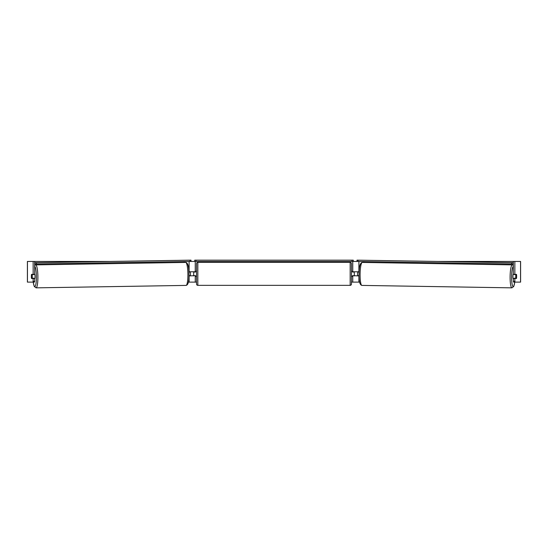 <?xml version="1.0" encoding="UTF-8"?>
<svg xmlns="http://www.w3.org/2000/svg" width="548" height="548" viewBox="0 0 548 548"><rect width="100%" height="100%" fill="white"/><g stroke="black" fill="none" stroke-linecap="round" stroke-linejoin="round"><path stroke-width="0.82" d="M188.971 275.911L195.246 275.658M188.409 282.11L195.246 282.11L195.246 275.911M190.177 261.451L194.725 261.451L194.725 260.163L353.275 260.163L353.275 261.451L351.98 261.451L351.98 260.163M193.691 275.911L193.691 271.781M195.246 272.041L195.246 261.451M195.246 271.781L188.902 271.781M184.128 262.451L184.128 261.554M189.711 271.781A2.582 0.445 -90 0 0 189.656 272.041L188.916 272.055L189.629 272.041M358.289 271.781A2.582 0.445 -90 0 1 358.344 272.041L359.084 272.055L358.371 272.041M359.029 275.911L352.754 275.658M359.591 282.11L352.754 282.11L352.754 275.911M357.823 261.451L353.275 261.451M354.309 275.911L352.501 275.658L352.501 276.432L351.467 276.432M354.309 275.658L354.309 271.781M352.754 272.041L352.754 261.451M352.754 271.781L359.098 271.781M363.872 262.451L363.872 261.554M513.325 278.966A2.582 0.445 -89.1 0 1 512.928 276.384A2.582 0.445 -89.1 0 1 513.325 273.863M515.73 276.432A2.582 0.445 -89.1 0 1 515.88 274.623L516.517 274.623A2.582 0.445 -89.1 0 1 516.62 276.432A2.582 0.445 -89.1 0 1 516.469 278.24L515.826 278.24A2.582 0.445 -89.1 0 1 515.73 276.432M514.154 274.363A2.582 0.445 -89.1 0 0 514.106 274.596L515.88 274.623M359.029 275.678L357.673 275.658A2.582 0.445 -89.1 0 1 357.577 273.849A2.582 0.445 -89.1 0 1 357.728 272.041M514.099 278.494A2.582 0.445 -89.1 0 1 514.045 278.206L515.826 278.24M514.106 274.596L514.743 274.596M31.414 275.144A2.582 0.445 -90 0 0 31.359 276.432A2.582 0.445 -90 0 0 31.537 278.494L33.147 278.494L33.147 281.364L34.675 281.364L34.675 278.494L33.147 278.494M34.675 261.451L33.147 261.451L33.147 274.363L34.675 274.363L34.675 261.451L109.333 261.451M438.667 261.451L520.6 261.451L520.6 282.11L513.551 282.11L513.325 278.494L516.463 278.494A2.582 0.445 -90 0 0 516.586 275.144M195.246 282.11L196.533 282.11M351.467 282.11L352.754 282.11M513.325 261.451L513.325 274.363L516.463 274.363A2.582 0.445 -90 0 1 516.517 274.623M513.325 281.364L514.853 281.364L514.853 278.494M514.853 281.364L515.072 282.11M514.853 274.363L514.853 261.451M34.675 281.364L34.449 282.11L27.4 282.11L27.4 261.451L33.147 261.451M32.928 282.11L33.147 281.364M33.147 274.363L31.537 274.363A2.582 0.445 -90 0 0 31.483 274.623A2.582 0.445 -90.9 0 0 31.38 276.432A2.582 0.445 -90.9 0 0 31.531 278.24L32.174 278.24A2.582 0.445 -90.9 0 0 32.27 276.432A2.582 0.445 -90.9 0 0 32.12 274.623L31.483 274.623M197.828 262.355A1.288 1.288 0 0 0 196.533 263.65L196.533 284.049A1.288 1.288 0 0 0 197.828 285.337L350.172 285.337A1.288 1.288 0 0 0 351.467 284.049L351.467 263.65A1.288 1.288 0 0 0 350.172 262.355L197.828 262.355L197.828 285.337M196.533 271.267L195.499 271.267L195.499 272.041L193.691 272.041M193.691 275.658L195.499 275.658L195.499 276.432L196.533 276.432M354.309 272.041L352.501 272.041L352.501 271.267L351.467 271.267M196.02 260.163L196.02 261.451L351.98 261.451M196.02 261.451L194.725 261.451M513.325 262.698L357.001 260.149L513.325 262.67M513.325 263.985L513.12 262.698M511.627 262.677L511.606 263.965L358.029 261.458L358.05 260.17M357.001 260.149L356.981 261.437L358.029 261.458M511.606 263.965L513.099 263.985M34.675 278.966A2.582 0.445 -90.9 0 0 35.072 276.384A2.582 0.445 -90.9 0 0 34.675 273.863M32.174 278.24L33.955 278.206A2.582 0.445 -90.9 0 1 33.901 278.494M188.971 275.678L190.327 275.658A2.582 0.445 -90.9 0 0 190.423 273.849A2.582 0.445 -90.9 0 0 190.272 272.041M32.12 274.623L33.894 274.596A2.582 0.445 -90.9 0 0 33.846 274.363M33.894 274.596L33.257 274.596M34.675 263.985L34.88 262.698L36.374 262.677L36.394 263.965L189.971 261.458L189.951 260.17L190.999 260.149L34.675 262.67M36.374 262.677L189.951 260.17M190.999 260.149L191.019 261.437L189.971 261.458M36.394 263.965L34.901 263.985M189.094 282.11L189.094 275.911M189.094 271.781L189.094 261.471M358.906 282.11L358.906 275.911M358.906 271.781L358.906 261.471M511.921 287.851L361.906 285.405A11.487 1.993 -89.1 0 1 360.098 273.918A11.487 1.993 -89.1 0 1 362.276 262.424L512.291 264.876A11.487 1.993 90.9 0 0 510.113 276.363A11.487 1.993 90.9 0 0 511.921 287.851L513.736 286.481L514.784 282.11M514.75 282.11A10.2 1.774 -89.1 0 1 512.702 286.131A10.2 1.774 -89.1 0 1 511.606 276.384A10.2 1.774 -89.1 0 1 513.325 266.26M520.552 282.11L520.552 261.451M27.448 282.11L27.448 261.451M350.172 285.337L350.172 262.355M185.724 262.424C187.875 262.848 188.957 266.671 188.971 273.897C189.183 281.083 188.224 284.919 186.094 285.405A11.487 1.993 -90.9 0 0 187.902 273.918A11.487 1.993 -90.9 0 0 185.724 262.424L35.709 264.876A11.487 1.993 89.1 0 1 37.887 276.363A11.487 1.993 89.1 0 1 36.079 287.851L34.264 286.481L33.216 282.11M33.25 282.11A10.2 1.774 -90.9 0 0 35.298 286.131A10.2 1.774 -90.9 0 0 36.394 276.384A10.2 1.774 -90.9 0 0 34.675 266.26M512.291 264.876L513.325 265.259M362.276 262.424C360.125 262.848 359.043 266.671 359.029 273.897C358.817 281.083 359.776 284.919 361.906 285.405M186.094 285.405L36.079 287.851M35.709 264.876L34.675 265.259"/></g></svg>
